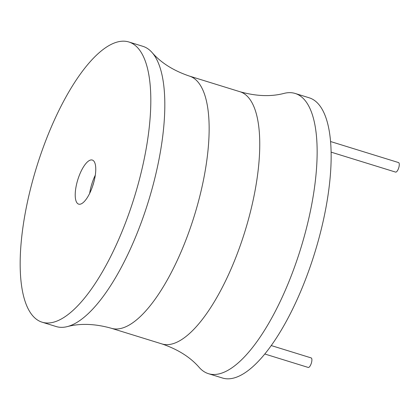 <?xml version="1.0" encoding="UTF-8"?>
<svg xmlns="http://www.w3.org/2000/svg" width="420" height="420" viewBox="0 0 420 420"><rect width="100%" height="100%" fill="white"/><g stroke="black" fill="none" stroke-linecap="round" stroke-linejoin="round"><path stroke-width="0.63" d="M161.936 343.928A131.995 46.027 107.2 0 0 237.83 252.221A131.995 46.027 107.2 0 0 252.252 103.173A131.995 46.027 107.2 0 0 239.993 91.733C256.284 96.285 271.021 96.826 284.198 93.35A146.664 51.14 107.2 0 1 295.187 93.466L309.194 97.802A146.664 51.14 107.2 0 1 322.817 110.507A146.664 51.14 107.2 0 1 306.789 276.119A146.664 51.14 107.2 0 1 222.464 378.016L208.457 373.679A146.664 51.14 107.2 0 1 199.332 367.568C190.417 357.257 177.954 349.377 161.936 343.928L111.326 328.267A131.995 46.027 -72.8 0 0 187.22 236.56A131.995 46.027 -72.8 0 0 201.642 87.512A131.995 46.027 -72.8 0 0 189.383 76.073C173.366 70.623 160.902 62.743 151.988 52.432A146.664 51.14 -72.8 0 0 142.863 46.321L128.856 41.984A146.664 51.14 -72.8 0 0 44.53 143.882A146.664 51.14 -72.8 0 0 28.502 309.493A146.664 51.14 -72.8 0 0 42.126 322.198A146.664 51.14 -72.8 0 0 126.452 220.306A146.664 51.14 -72.8 0 0 142.48 54.695A146.664 51.14 -72.8 0 0 128.856 41.984M295.187 93.466A146.664 51.14 107.2 0 1 308.81 106.176A146.664 51.14 107.2 0 1 292.782 271.782A146.664 51.14 107.2 0 1 208.457 373.679M42.126 322.198L56.133 326.534A146.664 51.14 -72.8 0 0 67.116 326.65A146.664 51.14 -72.8 0 0 145.504 210.399A146.664 51.14 -72.8 0 0 156.487 59.031A146.664 51.14 -72.8 0 0 151.988 52.432M76.524 202.136A23.074 8.048 -72.8 0 0 78.666 204.136A23.074 8.048 -72.8 0 0 91.933 188.102A23.074 8.048 -72.8 0 0 94.458 162.047A23.074 8.048 -72.8 0 0 92.311 160.052A23.074 8.048 -72.8 0 0 79.044 176.08A23.074 8.048 -72.8 0 0 76.524 202.136M95.303 175.177A23.074 8.048 -72.8 0 0 89.68 193.342M92.563 186.359A19.163 6.683 107.2 0 1 93.734 182.569M271.246 345.56L311.157 357.908A4.987 1.738 107.2 0 1 311.619 358.344A4.987 1.738 107.2 0 1 311.073 363.972A4.987 1.738 107.2 0 1 308.207 367.437L264.8 354.002M330.561 141.529L398.538 162.566A4.987 1.738 107.2 0 1 399 162.997A4.987 1.738 107.2 0 1 398.454 168.63A4.987 1.738 107.2 0 1 395.588 172.095L331.107 152.14M239.993 91.733L189.383 76.073M111.326 328.267C95.036 323.715 80.299 323.174 67.116 326.65"/></g></svg>
